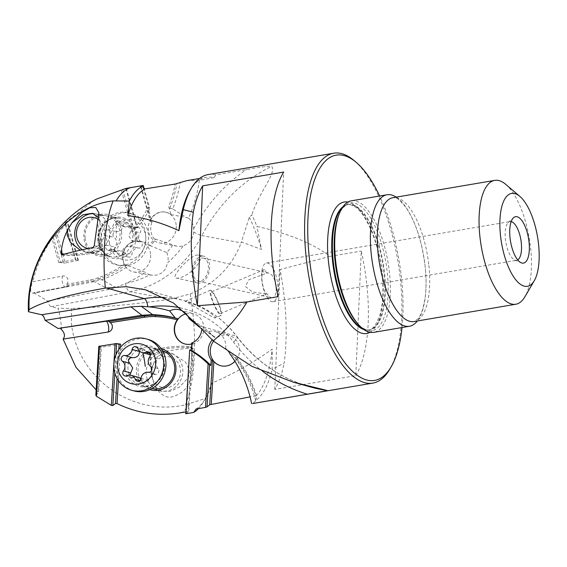 <?xml version="1.0" encoding="UTF-8"?>
<svg xmlns="http://www.w3.org/2000/svg" width="567" height="567" viewBox="0 0 567 567"><rect width="100%" height="100%" fill="white"/><g stroke="black" fill="none" stroke-linecap="round" stroke-linejoin="round"><path stroke-width="0.43" stroke-dasharray="2.83 2.13" d="M96.156 389.898L97.949 391.372L98.545 392.69L101.33 347.047L100.642 347.337L97.949 391.372M61.555 329.71A39.981 15.493 80.3 0 0 61.13 324.253A39.981 15.493 80.3 0 0 58.11 308.257L71.35 308.441L71.485 324.409C78.296 379.479 133.295 416.809 185.501 404.81L205.396 398.488L211.923 383.094C233.264 374.057 253.343 362.731 272.167 349.123L272.181 369.351L284.159 363.043A136.456 52.88 -99.7 0 0 280.07 269.545L330.037 256.383C313.487 243.746 289.106 233.76 256.908 226.403A116.604 45.183 80.3 0 0 251.84 214.9L249.31 217.175L241.422 241.981L261.507 249.423L256.908 226.403M95.837 395.156L98.545 392.69M98.821 346.338L101.33 347.047M120.672 344.183L100.642 347.337M118.439 380.705L120.487 347.252M185.898 411.855L188.088 411.451L192.22 343.857A15.706 14.593 -74.3 0 1 191.603 344.02M161.29 348.833A21.199 19.703 -74.3 0 0 136.491 372.576A21.199 19.703 -74.3 0 0 149.844 389.635M58.855 328.654L59.606 328.137L60.478 328.399M122.777 189.619L137.299 241.053L135.69 241.074A15.706 13.955 100.5 0 0 123.067 259.076A15.706 13.955 100.5 0 0 124.449 264.158A121.31 107.808 -79.5 0 1 98.02 277.823A61.64 54.779 -79.5 0 1 90.536 279.836L66.814 284.329A3.338 2.452 20.6 0 1 66.679 285.74A2.941 0.439 -6.6 0 1 68.217 286.073A2.941 0.439 -6.6 0 1 66.708 286.526L33.921 292.742L33.205 293.252C32.255 293.323 31.376 292.324 30.575 290.247A39.981 15.493 80.3 0 0 28.35 309.894M33.921 292.742L47.671 301.063C48.578 304.309 49.74 306.18 51.158 306.669L58.11 308.257M66.814 284.329A5.103 4.536 -79.5 0 0 67.941 281.877A5.103 4.536 -79.5 0 0 62.909 276.009L32.68 281.735C31.646 283.854 30.944 286.696 30.575 290.247M47.671 301.063L108.999 289.439L116.058 287.49L101.72 279.637L94.207 281.65L34.722 292.919M66.679 285.74L91.195 281.09L94.207 281.65M98.02 277.823L98.828 279.035A62.817 55.828 100.5 0 1 91.195 281.09L90.536 279.836M116.058 287.49L125.534 283.592A7.853 3.402 79.3 0 0 129.935 291.743A109.927 97.694 -79.5 0 0 201.93 235.596L241.124 242.86L241.422 241.981M124.449 264.158L125.484 265.264A122.486 108.857 -79.5 0 1 98.828 279.035L101.84 279.595A122.486 108.857 -79.5 0 0 128.496 265.824L145.202 272.252A127.795 113.57 100.5 0 1 126.377 283.209L125.534 283.592M185.501 404.81A131.303 50.881 80.3 0 0 192.815 312.729A131.303 50.881 80.3 0 0 190.264 293.933L170.192 299.206C135.804 304.195 102.854 307.271 71.35 308.441M152.445 352.908L150.787 354.588L151.424 372.193L152.488 378.841L154.954 386.382C161.085 395.766 167.506 399.026 174.218 396.156C180.306 393.633 190.427 390.635 192.915 366.176L193.439 348.847L191.965 347.578L152.445 352.908A20.022 2.92 -6.1 0 1 163.31 347.904A20.022 2.92 -6.1 0 1 189.364 346.848L191.965 347.578L189.952 346.884A1.573 1.46 -74.3 0 0 189.364 346.848M190.264 293.933C215.013 283.784 231.967 266.759 241.124 242.86M229.6 353.411A129.666 120.495 -74.3 0 0 225.666 348.344L234.44 357.231A124.357 115.569 105.7 0 1 255.66 400.224L255.66 400.727A116.604 45.183 80.3 0 0 272.181 369.351M355.793 375.645A116.604 45.183 80.3 0 0 361.271 251.068L355.793 375.645L274.797 389.423A116.604 45.183 80.3 0 0 284.159 363.043M330.037 256.383L361.271 251.068M208.174 174.558A116.604 45.183 -99.7 0 1 215.892 174.905L258.871 167.421C267.355 166.266 271.628 165.897 271.692 166.322C276.668 173.424 259.289 191.426 251.84 214.9M354.247 160.674A116.604 45.183 -99.7 0 1 397.807 260.586A116.604 45.183 -99.7 0 1 389.727 369.28M255.66 400.727L252.797 403.52M255.66 400.224L256.957 397.12L256.1 395.886A114.18 44.247 80.3 0 0 272.167 349.123M256.1 395.886L250.068 396.879M196.04 409.083A114.18 44.247 80.3 0 0 205.573 398.367A114.18 44.247 80.3 0 0 211.923 383.094M198.351 408.672A116.93 45.31 80.3 0 0 203.936 401.174A116.93 45.31 80.3 0 0 205.396 398.488M185.785 413.768L188.754 411.621L188.088 411.451M191.667 343.014L192.922 343.368L192.22 343.857M192.922 343.368L188.754 411.621M201.809 329.682A15.706 14.593 -74.3 0 0 201.909 328.534A124.357 115.569 105.7 0 1 215.084 337.195A15.706 14.593 -74.3 0 0 212.122 339.959M186.011 313.742A15.706 14.593 105.7 0 1 193.446 313.735A15.706 14.593 105.7 0 1 203.787 326.507A15.706 14.593 105.7 0 1 184.962 343.978A15.706 14.593 105.7 0 1 184.821 343.935M199.612 327.223L200.789 328.222A124.357 115.569 105.7 0 1 213.965 336.883L215.084 337.195M201.909 328.534L200.789 328.222M225.666 348.344A15.706 14.593 -74.3 0 0 225.716 344.396A15.706 14.593 -74.3 0 0 215.375 331.624A15.706 14.593 -74.3 0 0 208.67 331.447A129.666 120.495 -74.3 0 0 195.027 321.971M213.525 341.206A15.706 14.593 105.7 0 1 229.146 335.487A15.706 14.593 105.7 0 1 239.494 348.258A15.706 14.593 105.7 0 1 220.669 365.722A15.706 14.593 105.7 0 1 220.528 365.687M234.44 357.231L236.815 357.897L236.602 359.074A123.181 114.47 105.7 0 1 255.76 395.809M234.908 361.257A15.706 14.593 -74.3 0 0 236.602 359.074M208.67 331.447L213.965 336.883M236.815 357.897A124.357 115.569 105.7 0 1 256.957 397.12M214.546 317.981C217.232 318.257 214.376 315.613 205.977 310.071C196.288 304.536 185.692 301.346 185.182 301.254C182.276 299.27 208.812 315.167 214.546 317.981L221.201 315.45A13.743 2.452 66.9 0 0 218.593 303.139A13.743 2.452 66.9 0 0 210.981 290.24A13.743 2.452 66.9 0 0 210.414 290.176A13.743 2.452 66.9 0 0 213.015 302.487A13.743 2.452 66.9 0 0 220.634 315.387A13.743 2.452 66.9 0 0 221.201 315.45M185.182 301.254L210.414 290.176M189.817 190.866A114.18 44.247 -99.7 0 1 206.381 177.315A114.18 44.247 -99.7 0 1 214 177.677L215.892 174.905M186.628 180.675L199.364 180.313L214 177.677M141.14 186.642L150.595 220.109A15.706 13.955 100.5 0 1 165.486 212.129A15.706 13.955 100.5 0 1 170.986 214.631L168.711 206.558A121.31 107.808 -79.5 0 0 175.253 184.027M140.51 186.586L150.432 221.704L150.595 220.109M150.432 221.704L152.027 222.002L147.944 207.557A98.141 87.226 100.5 0 1 135.01 227.587L138.894 241.351A15.706 13.955 100.5 0 1 141.977 241.535A15.706 13.955 100.5 0 1 149.093 245.518A122.486 108.857 -79.5 0 0 154.359 238.955A15.706 13.955 100.5 0 1 152.027 222.002M143.983 188.166L149.539 207.855L147.944 207.557M126.313 188.357L137.405 227.643A98.141 87.226 -79.5 0 0 149.355 209.372L149.539 207.855M149.355 209.372L142.615 185.501M64.9 223.037L67.572 221.817L67.175 222.569L57.147 234.575L65.17 262.989L78.437 260.274L75.248 259.686L64.9 223.037L94.271 200.286M57.147 234.575L52.044 238.679C43.071 251.713 36.614 266.065 32.673 281.735M135.69 241.074L121.288 190.073M125.81 188.478L136.952 227.948L135.01 227.587M137.299 241.053L138.894 241.351M137.405 227.643L136.952 227.948M150.56 254.016A15.706 13.955 -79.5 0 0 139.496 241.074A15.706 13.955 -79.5 0 0 122.72 259.013A15.706 13.955 -79.5 0 0 133.777 271.954A15.706 13.955 -79.5 0 0 150.56 254.016M166.811 252.57A15.706 13.955 100.5 0 1 168.016 257.248A15.706 13.955 100.5 0 1 167.754 262.613A102.074 90.72 -79.5 0 0 183.403 245.66A15.706 13.955 100.5 0 1 176.861 246.184A15.706 13.955 100.5 0 1 173.07 244.816A127.795 113.57 100.5 0 1 166.811 252.57L150.51 245.78A122.486 108.857 -79.5 0 0 155.769 239.217L173.07 244.816M149.093 245.518L150.51 245.78M53.263 237.254L60.393 262.5L58.798 262.599L75.78 259.381L65.325 222.384M58.798 262.599L52.044 238.679M121.572 231.797A21.199 18.839 100.5 0 1 105.008 256.022A21.199 18.839 100.5 0 1 83.987 238.544A21.199 18.839 100.5 0 1 100.55 214.312A21.199 18.839 100.5 0 1 121.572 231.797M55.885 235.858L63.575 263.088L60.393 262.5M65.17 262.989L63.575 263.088M75.248 259.686L75.78 259.381M78.437 260.274L67.572 221.817M77.906 260.572L67.175 222.569M125.484 265.264L128.496 265.824M126.377 283.209A102.074 90.72 -79.5 0 0 149.83 274.846A15.706 13.955 100.5 0 1 145.202 272.252M149.83 274.846L153.451 275.427L157.817 274.889L162.368 272.585L165.28 269.261L167.754 262.613M199.364 180.313A127.795 113.57 100.5 0 1 188.577 218.203A15.706 13.955 100.5 0 1 193.645 228.246A15.706 13.955 100.5 0 1 193.687 228.721L193.716 232.038C192.971 238.806 189.534 243.349 183.403 245.66M197.954 254.916C194.141 255.072 188.776 258.843 181.872 266.242C174.849 274.279 173.169 278.255 176.826 278.163C189.002 278.34 207.621 256.284 197.954 254.916L203.858 256.199A13.743 8.562 102.8 0 0 203.078 256.078A13.743 8.562 102.8 0 0 192.326 268.311A13.743 8.562 102.8 0 0 197.748 282.997A13.743 8.562 102.8 0 0 198.528 283.11A13.743 8.562 102.8 0 0 209.28 270.884A13.743 8.562 102.8 0 0 203.858 256.199M197.748 282.997L176.826 278.163M188.577 218.203L186.366 217.48L172.722 208.89A122.486 108.857 -79.5 0 0 180.327 182.177M172.722 208.89L169.71 208.33L168.711 206.558M170.986 214.631L186.366 217.48M169.71 208.33A122.486 108.857 -79.5 0 0 176.961 183.559M176.188 225.007A15.706 13.955 -79.5 0 0 165.132 212.065A15.706 13.955 -79.5 0 0 148.348 230.004A15.706 13.955 -79.5 0 0 159.405 242.945A15.706 13.955 -79.5 0 0 176.188 225.007M154.359 238.955L155.769 239.217M249.31 217.175A114.18 44.247 -99.7 0 1 261.507 249.423M202.752 258.013A11.779 7.336 -77.2 0 1 203.418 258.113A11.779 7.336 -77.2 0 1 208.068 270.7A11.779 7.336 -77.2 0 1 198.847 281.182A11.779 7.336 -77.2 0 1 198.188 281.083A11.779 7.336 -77.2 0 1 193.538 268.496A11.779 7.336 -77.2 0 1 202.752 258.013M203.418 258.113L268.212 272.933C271.841 273.797 274.336 277.511 275.697 284.06C276.902 292.274 275.704 296.881 272.103 297.881L198.188 281.083M272.103 297.881C270.459 297.753 268.758 296.364 267 293.727L266.639 293.663C264.591 292.232 263.06 288.008 262.06 280.991C261.507 273.535 262.323 269.701 264.513 269.481L266.71 273.181L248.778 279.765L245.383 286.47L252.492 291.998L266.362 294.046L267 293.727M268.212 272.933L266.71 273.181M211.186 291.984A11.779 2.098 -113.1 0 1 211.668 292.04A11.779 2.098 -113.1 0 1 218.196 303.097A11.779 2.098 -113.1 0 1 220.428 313.643A11.779 2.098 -113.1 0 1 219.946 313.586A11.779 2.098 -113.1 0 1 213.419 302.537A11.779 2.098 -113.1 0 1 211.186 291.984L264.513 269.481M261.848 280.559A19.632 7.605 -99.7 0 1 266.476 263.003A19.632 7.605 -99.7 0 1 277.695 284.159A19.632 7.605 -99.7 0 1 273.06 301.708A19.632 7.605 -99.7 0 1 261.848 280.559M517.699 259.899A19.632 7.605 -99.7 0 1 516.643 260.288A19.632 7.605 -99.7 0 1 514.723 260.019A19.632 7.605 -99.7 0 1 505.424 239.132A19.632 7.605 -99.7 0 1 508.337 222.47A19.632 7.605 -99.7 0 1 510.059 221.584A19.632 7.605 -99.7 0 1 511.186 221.598M505.792 184.403A62.817 24.346 80.3 0 1 530.62 248.077A62.817 24.346 -99.7 0 1 524.9 296.782M396.262 197.125A66.708 25.848 -99.7 0 1 425.151 266.632A66.708 25.848 -99.7 0 1 417.326 320.986M351.356 200.817A66.708 25.848 -99.7 0 1 389.472 272.706A66.708 25.848 -99.7 0 1 373.724 332.347M402.017 327.535A114.25 44.276 80.3 0 0 379.649 196.005M85.121 238.246A19.632 17.449 100.5 0 1 106.1 215.821A19.632 17.449 100.5 0 1 119.92 231.995A19.632 17.449 100.5 0 1 98.949 254.42A19.632 17.449 100.5 0 1 85.121 238.246M98.708 217.877L99.912 222.604L101.224 234.873L99.105 247.148L91.585 252.017L85.631 251.954L80.245 250.203M278.17 296.654L283.656 172.077M274.797 389.423L280.07 269.545M152.488 378.841L151.977 367.962L155.826 357.727L163.147 353.227L172.389 353.567L185.409 361.973L189.867 370.804L188.372 377.53L179.526 387.063L170.029 391.315L161.574 391.308L154.954 386.382M162.545 350.831A19.632 18.243 -74.3 0 0 161.68 350.562A19.632 18.243 -74.3 0 0 138.15 372.399A19.632 18.243 -74.3 0 0 151.084 388.367A19.632 18.243 -74.3 0 0 151.956 388.586M117.057 378.43L118.822 349.442M114.839 372.895L115.937 354.829M151.304 374.475A15.706 14.593 -74.3 0 0 167.541 387.58A15.706 14.593 -74.3 0 0 180.469 369.783A15.706 14.593 -74.3 0 0 164.239 356.678A15.706 14.593 -74.3 0 0 151.304 374.475M146.258 374.674A19.632 18.243 105.7 0 1 169.795 352.837A19.632 18.243 105.7 0 1 182.723 368.798A19.632 18.243 105.7 0 1 159.192 390.635A19.632 18.243 105.7 0 1 146.258 374.674M133.826 390.861A26.699 24.806 105.7 0 1 116.242 369.152A26.699 24.806 105.7 0 1 148.242 339.456M139.489 351.101L140.97 348.776L142.983 348.641L144.415 349.485L146.463 352.476L149.78 354.694M150.383 354.829L153.622 354.148L149.894 353.106M153.622 354.148L155.188 353.829L156.598 354.687L157.42 356.452L157.066 358.968C155.436 362.745 155.776 365.956 158.094 368.593L158.93 370.634C158.654 373.036 157.598 374.277 155.783 374.34C152.388 374.383 149.943 376.41 148.426 380.422L145.4 383.179L144.209 383.115L143.104 382.364L141.013 378.536M139.007 377.502L136.994 377.261L131.955 377.92L130.204 376.637L129.829 375.099M98.445 219.649A15.706 13.955 100.5 0 1 104.392 230.386A15.706 13.955 100.5 0 1 88.374 248.445M82.265 249.749A19.632 17.449 -79.5 0 0 88.665 252.513A19.632 17.449 -79.5 0 0 109.644 230.089A19.632 17.449 -79.5 0 0 95.823 213.915A19.632 17.449 -79.5 0 0 94.009 213.688M98.311 242.974A26.699 23.729 -79.5 0 0 117.107 264.973A26.699 23.729 -79.5 0 0 145.641 234.476A26.699 23.729 -79.5 0 0 126.838 212.476A26.699 23.729 -79.5 0 0 98.311 242.974M148.469 235A26.699 23.729 -79.5 0 0 129.673 213.001A26.699 23.729 -79.5 0 0 101.139 243.498A26.699 23.729 -79.5 0 0 119.942 265.498A26.699 23.729 -79.5 0 0 148.469 235M109.537 243.023A20.412 18.144 -79.5 0 0 129.786 259.856A20.412 18.144 -79.5 0 0 145.733 236.524A20.412 18.144 -79.5 0 0 125.491 219.691A20.412 18.144 -79.5 0 0 109.537 243.023M112.989 235.177A3.189 2.835 100.5 0 1 116.299 231.52A6.733 5.982 -79.5 0 0 123.294 225.361A3.189 2.835 100.5 0 1 126.703 222.462A3.189 2.835 100.5 0 1 128.794 224.376A6.733 5.982 -79.5 0 0 133.21 228.416A6.733 5.982 -79.5 0 0 136.817 227.835A3.189 2.835 100.5 0 1 138.525 227.565A3.189 2.835 100.5 0 1 140.134 232.626A6.733 5.982 -79.5 0 0 138.78 237.779A6.733 5.982 -79.5 0 0 141.162 242.251A3.189 2.835 100.5 0 1 142.076 246.007A3.189 2.835 100.5 0 1 138.972 248.027A6.733 5.982 -79.5 0 0 131.976 254.186A3.189 2.835 100.5 0 1 128.574 257.092A3.189 2.835 100.5 0 1 126.484 255.178A6.733 5.982 -79.5 0 0 122.068 251.131A6.733 5.982 -79.5 0 0 118.453 251.713A3.189 2.835 100.5 0 1 116.745 251.989A3.189 2.835 100.5 0 1 114.499 249.36A3.189 2.835 100.5 0 1 115.144 246.921A6.733 5.982 -79.5 0 0 114.116 237.297A3.189 2.835 100.5 0 1 112.989 235.177M106.936 229.784C105.313 229.862 104.349 231.102 104.045 233.519L104.753 235.567C106.794 238.183 107.142 241.393 105.781 245.185L105.561 247.701L107 250.019L108.417 250.302L110.565 249.31L112.174 249.303L114.024 250.026L118.829 255.15L121.458 255.136L122.5 253.74L122.621 252.457C122.72 248.133 125.052 246.085 129.616 246.291C133.585 245.61 134.315 243.69 131.799 240.514L128.851 235.936L131.82 228.806L131.26 226.892L129.51 225.893L125.293 226.644L121.423 225.85L120.232 224.723L119.134 221.732L117.851 220.818L116.937 220.818L113.932 223.625C112.337 227.665 110.005 229.72 106.936 229.784L116.299 231.52M189.215 403.824A116.93 45.31 -99.7 0 1 182.298 412.521M106.476 321.213A5.89 1.999 81 0 0 105.646 320.887A5.89 1.999 81 0 0 104.994 321.39M62.909 276.009A5.89 2.551 79.3 0 0 62.845 283.734A5.89 2.551 79.3 0 0 64.064 286.037A5.89 2.551 79.3 0 0 65.907 287.051A5.89 2.551 79.3 0 0 66.708 286.526M108.999 289.439L94.264 281.636M51.158 306.669L129.935 291.743L170.192 299.206M179.987 307.824A102.074 94.859 105.7 0 1 233.547 342.099A164.891 153.232 -74.3 0 0 262.812 371.435M233.547 342.099A7.853 2.367 143 0 0 237.02 336.585A7.853 2.367 143 0 0 236.545 336.288A109.927 102.159 -74.3 0 0 185.182 300.914A109.927 102.159 -74.3 0 0 164.501 297.512M145.613 289.815L185.182 300.914C206.168 306.981 223.448 318.874 237.02 336.585C256.192 361.583 280.495 378.331 309.915 386.822A157.038 145.939 -74.3 0 1 236.545 336.288L198.145 325.515M193.716 232.038A7.853 1.162 27.4 0 0 201.93 235.596A157.038 139.567 -79.5 0 1 271.692 166.322M193.687 228.721A164.891 146.548 100.5 0 1 246.709 169.37M428.858 265.377A62.817 24.346 -99.7 0 1 414.03 321.546L418.099 318.689C419.963 316.471 421.635 312.871 423.11 307.874L424.995 298.766C426.341 289.255 426.391 278.539 425.151 266.625C422.11 241.896 415.795 222.278 406.192 207.777C400.337 200.619 396.694 197.323 395.27 197.883L392.966 197.692A62.817 24.346 -99.7 0 1 428.858 265.377M342.206 207.862A63.568 24.636 -99.7 0 1 348.258 204.531C343.474 205.488 339.966 211.526 338.697 215.254A64.773 25.104 -99.7 0 1 365.665 211.122A64.773 25.104 -99.7 0 1 387.318 272.762A64.773 25.104 -99.7 0 1 357.004 322.906C359.443 326.011 364.744 330.547 369.571 329.866A63.568 24.636 -99.7 0 1 362.76 328.718M342.978 206.721A63.568 24.636 -99.7 0 1 347.599 204.644L348.258 204.531A63.568 24.636 -99.7 0 1 384.582 273.032A63.568 24.636 -99.7 0 1 369.571 329.866L368.911 329.98A63.568 24.636 -99.7 0 1 363.872 329.547M347.599 204.644A63.568 24.636 -99.7 0 1 383.923 273.145A63.568 24.636 -99.7 0 1 368.911 329.98C370.116 330.313 372.243 328.761 375.283 325.316L379.748 315.571C382.98 304.479 383.753 290.545 382.066 273.762C379.096 242.208 364.907 212.221 355.218 206.983C351.179 204.701 348.634 203.922 347.599 204.644M370.045 332.305A66.708 25.848 80.3 0 0 382.335 273.918A66.708 25.848 80.3 0 0 347.897 202.072M94.264 245.787L100.302 246.907A21.596 3.147 -6.1 0 1 102.634 248.048A21.596 3.147 -6.1 0 1 91.585 252.017A21.596 3.147 -6.1 0 1 64.503 254.08M62.398 254.661A1.573 1.396 -79.5 0 0 63.575 255.072A20.022 2.92 173.9 0 0 90.351 253.562A20.022 2.92 173.9 0 0 99.076 248.7A1.573 1.396 100.5 0 0 100.302 246.907L97.758 223.086M63.575 255.072L61.98 254.774M92.811 247.538L99.076 248.7M193.439 348.847L190.987 348.159A1.573 1.46 -74.3 0 0 189.952 346.884C184.162 345.232 165.67 346.855 156.166 349.343C147.526 352.32 150.914 351.171 149.461 353.68A21.596 3.147 173.9 0 0 150.787 354.588M192.915 366.176L190.987 348.159A21.596 3.147 173.9 0 0 166.868 348.705A21.596 3.147 173.9 0 0 149.461 353.68L151.439 372.186M164.515 363.695A19.632 18.243 105.7 0 1 140.985 385.532A19.632 18.243 105.7 0 1 128.057 369.564A19.632 18.243 105.7 0 1 151.587 347.727A19.632 18.243 105.7 0 1 164.515 363.695M125.208 369.287A20.894 19.413 105.7 0 1 142.416 345.608A20.894 19.413 105.7 0 1 164.012 363.036A20.894 19.413 105.7 0 1 146.81 386.715A20.894 19.413 105.7 0 1 125.208 369.287M137.852 348.535L145.237 350.604M157.066 358.968L149.681 356.898M158.094 368.593L150.709 366.523M155.783 374.34L148.398 372.271M148.426 380.422L141.041 378.352M142.664 381.35L139.858 380.563M134.287 377.806L126.902 375.73M141.7 348.549A35.211 11.95 -99.1 0 1 142.841 352.752M97.921 240.614A19.632 17.449 -79.5 0 0 111.742 256.794A19.632 17.449 -79.5 0 0 132.721 234.369A19.632 17.449 -79.5 0 0 118.9 218.189A19.632 17.449 -79.5 0 0 97.921 240.614M135.96 234.561A20.894 18.569 -79.5 0 0 115.243 217.331A20.894 18.569 -79.5 0 0 98.92 241.209A20.894 18.569 -79.5 0 0 119.637 258.439A20.894 18.569 -79.5 0 0 135.96 234.561M123.294 225.361L113.932 223.625M104.753 235.567L114.116 237.297M105.781 245.185L115.144 246.921M109.098 249.976L118.453 251.713M117.121 253.442L126.484 255.178M122.621 252.457L131.976 254.186M129.616 246.291L138.972 248.027M131.799 240.514L141.162 242.251M130.771 230.897L140.134 232.626M127.455 226.105L136.817 227.835M119.431 222.64L128.794 224.376M116.937 220.818A35.211 15.302 79.8 0 0 116.66 237.743M108.857 321.283A5.89 5.89 0 0 0 105.646 320.887L59.606 328.137M68.217 286.073A5.89 5.89 0 0 1 65.907 287.051L33.212 293.252M205.573 398.367L203.936 401.174M179.668 309.873L193.446 313.735M229.146 335.487L215.375 331.624M199.556 178.477L206.381 177.315M141.977 241.535L139.496 241.074M151.261 275.193L133.777 271.954M165.486 212.129L165.132 212.065M159.405 242.945L176.861 246.184M220.428 313.643L266.362 294.046M273.06 301.708L516.643 260.288M266.476 263.003L510.059 221.584M508.337 222.47L513.518 217.728M514.723 260.019L521.179 262.783M98.949 254.42L85.631 251.954M61.654 254.803L63.128 255.072C67.891 256.681 95.263 253.981 100.224 250.961C102.365 249.7 103.166 248.729 102.634 248.048L101.224 234.873M99.912 222.604L98.856 212.745M106.1 215.821L92.577 213.312M151.084 388.367L161.574 391.308M161.68 350.562L172.389 353.567M169.795 352.837L151.587 347.727C158.519 349.952 162.623 355.14 163.898 363.291C164.387 368.493 163.183 373.292 160.284 377.679C156.818 382.725 150.836 387.502 140.985 385.532L159.192 390.635M155.351 353.865L148.263 351.88M144.323 383.15L137.221 381.159M131.955 377.92L124.868 375.935M143.019 348.648L135.91 346.657M95.823 213.915L118.9 218.189C111.026 217.381 106.95 220.868 104.151 224.022C100.139 228.862 98.396 234.561 98.934 241.117C100.182 249.686 104.448 254.909 111.742 256.794L88.665 252.513M129.673 213.001L126.838 212.476M119.942 265.498L117.107 264.973M107.73 250.316L116.745 251.989M112.174 249.303L122.068 251.131M119.602 255.426L128.574 257.092M129.51 225.893L138.525 227.565M123.315 226.58L133.21 228.416M117.73 220.797L126.703 222.462"/><path stroke-width="0.85" d="M195.027 321.971A129.666 120.495 -74.3 0 0 189.073 318.682A15.706 14.593 -74.3 0 0 179.668 309.873A15.706 14.593 -74.3 0 0 169.625 310.886L175.231 317.981L177.606 318.647L177.251 319.781A123.181 114.47 105.7 0 0 155.471 316.606A61.64 57.281 105.7 0 0 144.727 317.222L110.239 322.658A5.103 4.742 105.7 0 1 111.905 324.622A5.103 4.742 105.7 0 1 108.127 332.021L63.107 339.116L75.95 367.26L96.156 389.898M63.107 339.109C65.297 336.231 64.78 333.098 61.555 329.71L60.478 328.399M185.898 411.855L182.298 412.521C159.447 416.589 137.696 413.605 117.043 403.576L115.526 403.456L112.84 405.596L111.323 405.362L96.44 396.283L95.837 395.156L98.821 346.338L116.632 343.538L120.672 344.183L120.487 347.252M96.44 396.283L99.508 346.047M117.043 403.576L118.439 380.705M177.251 319.781A15.706 14.593 -74.3 0 0 174.338 331.121A15.706 14.593 -74.3 0 0 184.686 343.9A15.706 14.593 -74.3 0 0 191.603 344.02M149.844 389.635A21.199 19.703 -74.3 0 0 175.869 366.232A21.199 19.703 -74.3 0 0 161.29 348.833M108.127 332.021A5.89 1.999 81 0 0 108.077 324.317A5.89 1.999 81 0 0 107.085 321.971A5.89 1.999 81 0 0 106.476 321.213M110.239 322.658A3.331 2.53 -164 0 0 108.857 321.51A2.941 0.425 174.1 0 0 108.857 321.283A2.941 0.425 174.1 0 0 104.994 321.39L58.061 328.477L141.899 315.266L152.601 314.642L141.296 306.272L130.913 306.825L45.112 320.348L58.061 328.477M108.857 321.51L144.188 315.947L141.814 315.28M177.606 318.647A124.357 115.569 -74.3 0 0 155.138 315.316A62.817 58.373 -74.3 0 0 144.188 315.947L144.727 317.222M155.471 316.606L155.138 315.316L152.601 314.642M169.625 310.886A129.666 120.495 -74.3 0 0 149.277 306.867L141.296 306.272M152.764 314.65A124.357 115.569 105.7 0 1 175.231 317.981M45.112 320.348C44.205 317.095 43.042 315.224 41.625 314.735L28.428 311.73L29.137 309.653C26.351 256.029 67.941 205.743 113.124 200.881L129.34 201.058A116.93 45.31 -99.7 0 1 142.076 186.486L140.51 186.586L143.217 185.466L143.983 188.166M94.271 200.286L96.822 198.953C55.623 219.316 26.847 264.13 28.35 309.894A39.981 15.493 80.3 0 0 28.428 311.73M186.628 180.675L175.253 184.027L144.826 188.917A114.18 44.247 80.3 0 0 127.809 215.609C145.393 218.026 162.424 223.037 178.888 230.641L183.269 209.662A116.604 45.183 -99.7 0 1 191.263 188.393A116.604 45.183 -99.7 0 1 208.174 174.558L333.715 153.21A116.604 45.183 80.3 0 1 341.001 153.459A116.604 45.183 -99.7 0 1 354.247 160.674L356.367 162.481A114.25 44.276 80.3 0 0 343.389 155.408A114.25 44.276 80.3 0 0 309.277 257.312A114.25 44.276 80.3 0 0 367.416 380.181A114.25 44.276 80.3 0 0 391.131 366.87A114.25 44.276 80.3 0 0 402.017 327.535M391.131 366.87L389.727 369.28A116.604 45.183 -99.7 0 1 372.81 383.115A116.604 45.183 -99.7 0 1 365.524 382.86A116.604 45.183 80.3 0 1 307.307 266.589A116.604 45.183 80.3 0 1 333.715 153.21M252.797 403.52L307.3 394.2C314.657 392.896 324.381 391.421 327.046 390.45L293.38 382.179L251.897 366.374L213.199 340.923L198.145 325.515L173.587 303.09L145.613 289.815L126.179 286.661L105.334 288.1C66.552 295.067 41.157 302.246 29.137 309.653M251.592 403.534A129.666 120.495 -74.3 0 0 229.6 353.411M212.122 339.959A15.706 14.593 -74.3 0 0 211.179 359.854L212.434 360.208L209.712 404.753L250.068 396.879M209.712 404.753L207.026 406.879L205.474 407.382L196.04 409.083L193.794 412.393A116.93 45.31 80.3 0 0 198.351 408.672M186.004 413.79L189.683 349.917L185.785 413.768L193.794 412.393M189.683 349.917L191.221 350.342L191.667 343.014A15.706 14.593 -74.3 0 0 201.809 329.682M211.179 359.854L210.839 365.439L208.124 363.929L205.474 407.382M210.839 365.439A100.019 92.945 -74.3 0 0 191.221 350.342M189.895 350.08A100.019 92.945 105.7 0 1 208.124 363.929M209.584 365.084L207.026 406.879M184.821 343.935A15.706 14.593 105.7 0 1 174.622 331.206A15.706 14.593 105.7 0 1 186.011 313.742M189.073 318.682L199.612 327.223M220.528 365.687A15.706 14.593 105.7 0 1 210.322 352.95A15.706 14.593 105.7 0 1 213.525 341.206M212.434 360.208L213.879 361.59A15.706 14.593 -74.3 0 0 220.386 365.644A15.706 14.593 -74.3 0 0 234.908 361.257M211.278 404.136L213.879 361.59M127.809 215.609L129.34 201.058M246.936 301.97L197.387 305.733A136.456 52.88 -99.7 0 1 193.297 212.235A116.604 45.183 80.3 0 1 202.66 185.856L283.656 172.077A116.604 45.183 80.3 0 0 278.17 296.654L246.936 301.97C239.38 315.16 228.132 328.151 213.199 340.923M183.269 209.662L193.297 212.235M178.888 230.641A114.18 44.247 -99.7 0 1 189.817 190.866L191.263 188.393M142.076 186.486L144.826 188.917M143.217 185.466L125.81 188.478L96.822 198.953M511.186 221.598A19.632 7.605 -99.7 0 1 521.279 242.733A19.632 7.605 -99.7 0 1 517.699 259.899M529.039 242.045A23.559 9.129 80.3 0 0 513.518 217.728A23.559 9.129 80.3 0 0 510.024 237.722A23.559 9.129 80.3 0 0 521.179 262.783A23.559 9.129 80.3 0 0 529.039 242.045M500.512 235.56A47.111 18.257 -99.7 0 1 519.932 196.451A47.111 18.257 -99.7 0 1 538.551 244.207A47.111 18.257 -99.7 0 1 534.263 280.736A47.111 18.257 -99.7 0 1 514.971 278.766A47.111 18.257 -99.7 0 1 500.512 235.56M534.263 280.736L524.9 296.782A62.817 24.346 -99.7 0 1 515.793 304.238A62.817 24.346 -99.7 0 1 479.902 236.545A62.817 24.346 80.3 0 1 494.729 180.384A62.817 24.346 80.3 0 1 505.792 184.403L519.932 196.451M417.326 320.986A66.708 25.848 -99.7 0 1 409.402 326.273A66.708 25.848 -99.7 0 1 371.286 254.392A66.708 25.848 -99.7 0 1 387.034 194.75A66.708 25.848 -99.7 0 1 396.262 197.125M409.402 326.273L373.724 332.347A66.708 25.848 -99.7 0 1 358.252 324.345A66.708 25.848 -99.7 0 1 335.607 260.459A66.708 25.848 -99.7 0 1 339.399 213.483A66.708 25.848 -99.7 0 1 351.356 200.817L387.034 194.75M379.649 196.005A114.25 44.276 80.3 0 0 356.367 162.481M80.245 250.203L70.386 242.371L67.147 234.915L67.82 229.55C64.482 236.092 62.391 242.733 61.562 249.487L61.052 253.598L61.633 254.796M67.82 229.55L72.094 222.64L81.931 212.299L89.877 207.756L95.731 207.494L98.856 212.745L94.264 245.787L92.811 247.538C81.159 249.87 70.882 252.28 61.98 254.774M72.094 222.64L83.143 214.702L92.577 213.312L98.708 217.877M202.66 185.856L197.387 305.733M151.956 388.586A19.632 18.243 -74.3 0 0 174.615 366.53A19.632 18.243 -74.3 0 0 162.545 350.831M115.526 403.456L117.057 378.43M118.822 349.442L119.141 344.24M112.84 405.596L114.839 372.895M115.937 354.829L116.632 343.538M115.101 343.595L111.323 405.362M146.01 338.825L148.242 339.456A26.699 24.806 105.7 0 1 165.826 361.165A26.699 24.806 105.7 0 1 133.826 390.861L131.594 390.238A26.699 24.806 105.7 0 1 114.01 368.522A26.699 24.806 105.7 0 1 146.01 338.825A26.699 24.806 105.7 0 1 163.594 360.541A26.699 24.806 105.7 0 1 131.594 390.238M155.528 360.853A20.412 18.973 105.7 0 1 138.717 383.987A20.412 18.973 105.7 0 1 117.61 366.962A20.412 18.973 105.7 0 1 134.422 343.822A20.412 18.973 105.7 0 1 155.528 360.853M150.368 354.474A3.189 2.963 -74.3 0 0 146.236 352.079A6.733 6.251 105.7 0 1 141.956 352.504A6.733 6.251 105.7 0 1 137.852 348.535A3.189 2.963 -74.3 0 0 132.097 349.463A6.733 6.251 105.7 0 1 124.74 355.537A3.189 2.963 -74.3 0 0 122.422 361.292A6.733 6.251 105.7 0 1 124.896 365.786A6.733 6.251 105.7 0 1 123.45 370.91A3.189 2.963 -74.3 0 0 126.902 375.73A6.733 6.251 105.7 0 1 131.183 375.311A6.733 6.251 105.7 0 1 135.279 379.28A3.189 2.963 -74.3 0 0 141.041 378.352A6.733 6.251 105.7 0 1 148.398 372.271A3.189 2.963 -74.3 0 0 150.709 366.523A6.733 6.251 105.7 0 1 149.681 356.898A3.189 2.963 -74.3 0 0 150.368 354.474M141.956 352.504L150.383 354.829M141.013 378.536L139.007 377.502L131.183 375.311M129.829 375.099L132.728 367.983L129.808 363.362C127.355 360.158 128.128 358.245 132.125 357.614C136.69 357.905 139.142 355.878 139.482 351.533L139.489 351.101M88.374 248.445A15.706 13.955 100.5 0 1 76.552 235.383A15.706 13.955 100.5 0 1 83.243 219.833A15.706 13.955 100.5 0 1 98.445 219.649M94.009 213.688A19.632 17.449 -79.5 0 0 74.844 236.34A19.632 17.449 -79.5 0 0 82.265 249.749M130.913 306.825L141.899 315.266M41.625 314.735L144.273 298.568L106.334 287.923M147.824 306.726A7.853 2.665 81 0 0 144.273 298.568A109.927 102.159 -74.3 0 1 164.501 297.512M262.812 371.435A164.891 153.232 -74.3 0 0 307.3 394.2M149.277 306.867A102.074 94.859 105.7 0 1 179.987 307.824M113.124 200.881A131.303 50.881 80.3 0 0 105.334 288.1M116.263 200.697A116.93 45.31 -99.7 0 1 131.331 187.393M515.793 304.238L414.03 321.546A62.817 24.346 -99.7 0 1 378.139 253.853A62.817 24.346 -99.7 0 1 392.966 197.692L494.729 180.384M358.252 324.345L357.004 322.906A64.773 25.104 -99.7 0 1 335.012 260.87A64.773 25.104 -99.7 0 1 338.697 215.254L339.399 213.483M362.76 328.718A63.568 24.636 -99.7 0 1 333.254 261.366A63.568 24.636 -99.7 0 1 342.206 207.862M363.872 329.547A63.568 24.636 -99.7 0 1 332.595 261.479A63.568 24.636 -99.7 0 1 342.978 206.721M347.897 202.072A66.708 25.848 80.3 0 0 328.47 261.671A66.708 25.848 80.3 0 0 370.045 332.305M64.503 254.08A21.596 3.147 -6.1 0 1 62.023 253.782L61.562 249.487M61.052 253.598L62.023 253.782A1.573 1.396 -79.5 0 0 62.398 254.661M293.38 382.179L309.915 386.822A157.038 145.939 -74.3 0 0 327.046 390.45M149.894 353.106L146.236 352.079M139.858 380.563L135.279 379.28M130.842 372.98L123.45 370.91M129.808 363.362L122.422 361.292M132.125 357.614L124.74 355.537M139.482 351.533L132.097 349.463M142.841 352.752A35.211 11.95 -99.1 0 1 145.223 366.332M252.627 403.555L372.81 383.115M186.423 180.71L199.556 178.477"/></g></svg>
